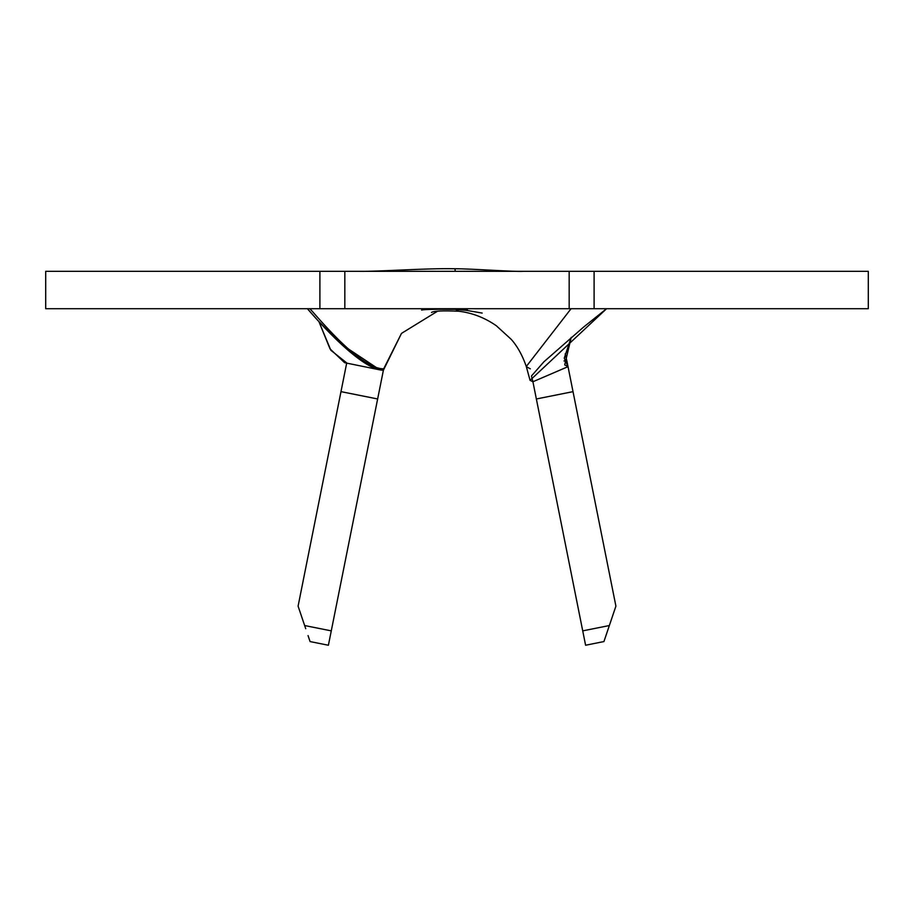 <?xml version="1.0" encoding="UTF-8"?>
<svg xmlns="http://www.w3.org/2000/svg" width="914" height="914" viewBox="0 0 914 914"><rect width="100%" height="100%" fill="white"/><g stroke="black" fill="none" stroke-linecap="round" stroke-linejoin="round"><path stroke-width="1.37" d="M305.31 627.495L303.151 621.12M379.927 387.547L328.4 645.238L310.075 641.571L308.041 635.573M305.722 628.718L305.47 627.964M330.662 633.916L328.4 645.238L331.279 630.866L328.4 645.238L329.211 641.194L328.4 645.238L328.617 644.199L328.4 645.238L310.075 641.571L309.24 639.126M554.295 488.67L585.371 644.096M329.988 308.715L45.7 308.715L45.7 271.321L45.7 308.715L319.9 308.715L319.9 271.321L45.7 271.321L569.171 271.321L569.171 308.715L569.171 271.321L344.829 271.321L344.829 308.715L344.829 271.321M867.889 271.321L594.1 271.321L594.1 308.715L868.3 308.715L868.3 271.321L584.012 271.321M867.889 308.715L319.9 308.715L319.9 271.321L329.988 271.321M569.171 271.321L594.1 271.321L594.1 308.715L584.012 308.715M569.171 308.715L344.829 308.715M357.26 500.906L331.279 630.866L304.648 625.542L298.09 606.153L340.979 391.638L377.642 398.972L331.279 630.866L304.648 625.542L298.09 606.153L346.726 362.915L330.857 350.268L318.929 321.648L330.023 348.862L344.612 362.698L379.801 369.85L341.436 344.327L317.604 320.22L307.435 308.715C307.435 308.715 359.088 370.239 383.389 370.239L379.801 369.85M571.227 337.357L564.715 364.88L568.028 366.663L567 361.498L563.995 360.927L567 361.498L565.183 353.855L568.028 366.663L564.258 358.139L571.227 337.357M358.619 271.321C377.356 271.766 426.438 268.065 455.046 268.762L455.149 271.321L455.046 268.762C470.63 268.659 514.296 271.938 523.585 271.321M383.389 370.239L401.497 333.382L437.315 311.354L401.497 333.382L383.674 368.833C358.299 369.016 310.886 308.532 309.732 308.715C310.886 308.532 358.299 369.016 383.674 368.833L377.642 398.972L340.979 391.638L346.68 363.121M457 308.715L467.362 309.435L457 308.715L482.181 313.079M431.511 312.439C433.819 310.931 442.844 310.52 458.599 311.217L455.835 309.4L458.599 311.217C471.955 312.748 484.511 317.581 496.268 325.692L511.212 339.334C512.251 340.579 520.283 348.885 526.338 366.663L530.326 368.833M421.583 310.052C424.77 309.366 435.715 309.138 454.407 309.332L454.921 308.715L454.407 309.332L467.26 310.44M526.293 366.491L571.067 308.715L526.293 366.491L530.051 380.327L606.565 308.715L583.532 327.132L543.933 361.773L531.434 376.02L532.919 381.755L530.051 380.327M583.875 636.624L532.919 381.755L568.028 366.663L615.91 606.153L604.36 640.303M536.358 398.972L547.692 455.675L532.919 381.755L568.028 366.663L573.021 391.638L536.358 398.972L573.021 391.638L615.91 606.153L609.352 625.542L582.721 630.866L585.6 645.238L536.358 398.972M585.474 644.633L585.326 643.879M584.8 641.262L585.394 644.244L584.8 641.262M605.422 637.138L609.352 625.542L582.721 630.866L585.6 645.238L603.926 641.571L605.422 637.138M606.211 634.842L606.679 633.471M606.393 634.305L609.489 625.13M604.051 641.205L604.588 639.617M604.931 638.6L605.479 636.989M606.176 634.956L605.239 637.686M560.042 517.404L582.641 630.432M600.589 642.234L598.933 642.565"/></g></svg>
